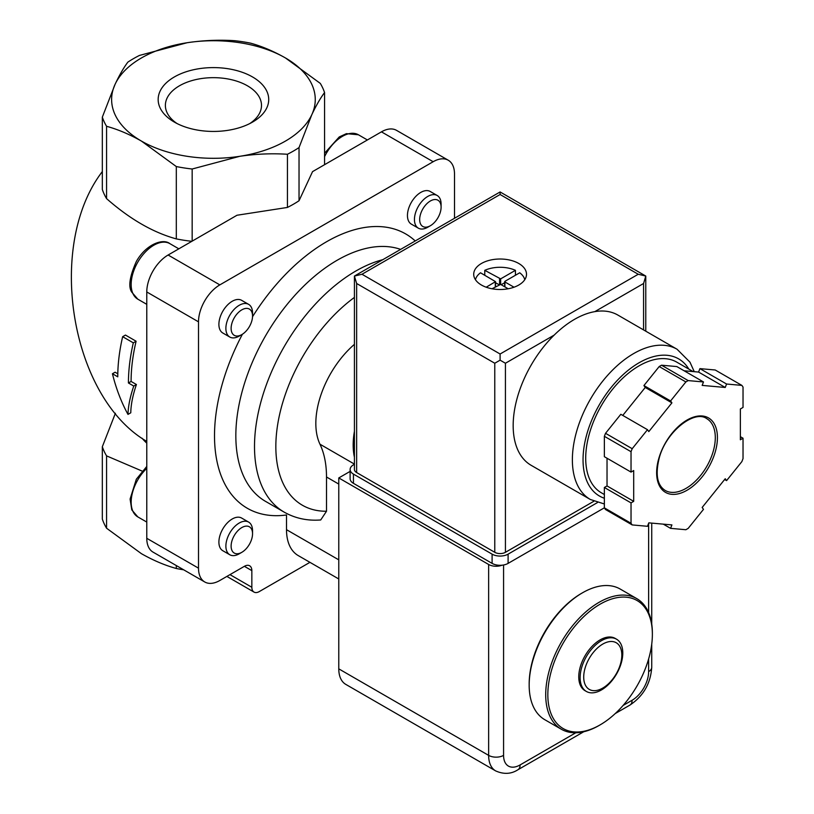 <?xml version="1.0" encoding="UTF-8"?>
<svg xmlns="http://www.w3.org/2000/svg" width="814" height="814" viewBox="0 0 814 814"><rect width="100%" height="100%" fill="white"/><g stroke="black" fill="none" stroke-linecap="round" stroke-linejoin="round"><path stroke-width="1.22" d="M621.815 655.087A26.933 15.547 -60 0 1 593.243 690.628A26.933 15.547 -60 0 1 593.243 652.533A26.933 15.547 -60 0 1 621.815 655.087M622.781 653.001A30.169 17.42 -60 0 1 609.615 683.363A30.169 17.42 -60 0 1 586.365 691.442A30.169 17.42 -60 0 1 586.365 656.613A30.169 17.42 -60 0 1 616.534 639.194A30.169 17.42 -60 0 1 622.781 653.001M586.365 691.442L585.012 690.669A30.169 17.42 -60 0 1 585.012 655.83A30.169 17.42 -60 0 1 615.191 638.41L616.534 639.194M652.37 634.371A73.911 42.674 -60 0 1 600.101 724.887A73.911 42.674 -60 0 1 547.832 694.718A73.911 42.674 -60 0 1 600.101 604.192A73.911 42.674 -60 0 1 652.37 634.371L652.37 633.129A75.427 43.549 -60 0 0 636.741 598.605L620.217 589.061A75.427 43.549 -60 0 0 582.498 592.796A75.427 43.549 -60 0 0 529.171 685.174A75.427 43.549 -60 0 0 544.79 719.698L561.324 729.242A75.427 43.549 -60 0 1 561.324 642.154A75.427 43.549 -60 0 1 636.741 598.605M600.101 724.887L599.033 725.508A75.427 43.549 -60 0 1 561.324 729.242M529.171 685.174L529.171 683.943A73.911 42.674 -60 0 1 581.43 593.416L582.498 592.796M127.981 414.407C128.215 406.125 130.138 396.672 133.761 386.06L128.429 382.987A154.619 89.265 -60 0 1 133.313 342.847L122.649 336.691A154.619 89.265 120 0 0 117.765 376.831L112.434 373.748C116.087 388.563 121.266 402.116 127.981 414.407L130.779 412.79C130.922 404.568 132.804 395.146 136.426 384.523L131.095 381.44A150.844 87.088 -60 0 1 136.111 341.229L125.448 335.073L122.649 336.691M106.573 126.292A113.136 65.313 180 0 1 102.33 117.135L102.33 189.479A113.136 65.313 180 0 0 106.573 198.626L106.573 126.292C117.938 129.416 129.568 134.351 141.443 141.087A101.821 58.791 180 0 1 115.089 84.3L102.33 117.135M187.088 42.735A101.821 58.791 180 0 1 285.439 57.947C273.565 51.221 261.935 46.286 250.57 43.152A113.136 65.313 180 0 0 234.727 40.7C219.047 39.683 203.164 40.354 187.088 42.735L139.459 55.433A113.136 65.313 180 0 0 127.849 62.139C123.657 67.745 119.393 75.132 115.089 84.3A101.821 58.791 180 0 1 187.088 42.735M146.774 441.402C70.594 397.12 45.615 245.482 102.33 171.561M133.313 342.847L136.111 341.229M112.434 373.748L115.1 372.212L117.796 373.768M133.761 386.06L136.426 384.523M128.429 382.987L131.095 381.44M142.114 471.072L106.573 455.881L106.573 528.225L141.443 553.693C153.317 560.429 164.947 565.364 176.312 568.498L176.312 565.557M106.573 528.225A113.136 65.313 180 0 1 102.33 519.078L102.33 446.733L115.395 413.268M176.312 166.555A113.136 65.313 180 0 0 192.165 169.007L239.794 156.298C255.85 153.938 271.734 153.256 287.434 154.263A113.136 65.313 180 0 0 299.033 147.568L311.793 114.733C316.097 105.576 320.35 98.189 324.562 92.562A113.136 65.313 180 0 0 320.309 83.415L285.439 57.947A101.821 58.791 180 0 1 311.793 114.733A101.821 58.791 180 0 1 239.794 156.298A101.821 58.791 180 0 1 141.443 141.087L176.312 166.555L176.312 238.899C153.073 232.509 129.833 219.088 106.573 198.626M252.533 76.954A55.281 31.919 180 0 1 252.533 122.09A55.281 31.919 180 0 1 174.349 122.09A55.281 31.919 180 0 1 174.349 76.954A55.281 31.919 180 0 1 252.533 76.954M106.573 455.881A113.136 65.313 180 0 1 102.33 446.733M191.839 241.31A113.136 65.313 180 0 1 176.312 238.899M192.165 169.007L192.165 241.127M324.562 92.562L324.562 164.693M183.689 569.81A113.136 65.313 180 0 1 176.312 568.498M287.434 154.263L287.434 207.438L237.006 215.242L168.111 255.016A30.169 17.42 120 0 0 146.774 291.961L146.774 538.298A30.169 17.42 120 0 0 153.022 552.106L204.762 581.979A30.169 17.42 120 0 0 219.841 580.484L244.373 566.32A10.562 6.095 120 0 1 249.654 565.791A10.562 6.095 120 0 1 251.841 570.624L251.841 587.26A10.562 6.095 120 0 0 254.029 592.093A10.562 6.095 120 0 0 259.31 591.564L309.941 562.332M299.033 147.568L299.033 200.743A113.136 65.313 180 0 1 287.434 207.438M454.507 218.284L454.507 174.033A30.169 17.42 120 0 0 448.26 160.226L396.52 130.352A30.169 17.42 120 0 0 381.44 131.848L312.545 171.632L299.033 200.743M448.26 160.226A30.169 17.42 120 0 0 433.17 161.721L219.841 284.88A30.169 17.42 120 0 0 198.504 321.835L198.504 568.162A30.169 17.42 120 0 0 204.762 581.979M382.814 259.676A143.305 82.733 -60 0 0 268.274 379.7A143.305 82.733 -60 0 0 284.188 512.138C295.217 518.365 307.397 520.98 320.726 519.963L326.506 511.243A128.215 74.023 -60 0 1 277.025 429.009A128.215 74.023 -60 0 1 354.426 297.405M354.426 464.102L319.973 444.21A113.136 65.324 -60 0 1 326.506 476.994L326.506 511.243M319.973 444.21A71.652 41.372 -60 0 1 354.426 344.342M354.426 431.318A71.652 41.372 120 0 0 354.426 457.224M437.199 195.502L430.209 191.473A18.854 10.887 120 0 0 415.679 196.53A18.854 10.887 120 0 0 407.448 215.507A18.854 10.887 120 0 0 411.355 224.135L418.345 228.164A18.854 10.887 -60 0 1 418.345 206.39A18.854 10.887 -60 0 1 437.199 195.502A18.854 10.887 -60 0 1 441.096 204.141L441.096 207.163A15.161 8.751 -60 0 1 430.382 225.722A15.161 8.751 -60 0 1 419.668 219.536A15.161 8.751 -60 0 1 430.382 200.977A15.161 8.751 -60 0 1 441.096 207.163M248.636 304.365L241.656 300.335A18.854 10.887 120 0 0 227.126 305.392A18.854 10.887 120 0 0 218.895 324.369A18.854 10.887 120 0 0 222.802 332.997L229.782 337.027A18.854 10.887 -60 0 1 229.782 315.252A18.854 10.887 -60 0 1 248.636 304.365A18.854 10.887 -60 0 1 252.543 313.003L252.543 316.025A15.161 8.751 -60 0 1 241.829 334.585A15.161 8.751 -60 0 1 231.115 328.398A15.161 8.751 -60 0 1 241.829 309.839A15.161 8.751 -60 0 1 252.543 316.025M248.636 522.1L241.656 518.06A18.854 10.887 120 0 0 227.126 523.117A18.854 10.887 120 0 0 218.895 542.093A18.854 10.887 120 0 0 222.802 550.722L229.782 554.751A18.854 10.887 -60 0 1 229.782 532.987A18.854 10.887 -60 0 1 248.636 522.1A18.854 10.887 -60 0 1 252.543 530.728L252.543 533.75A15.161 8.751 -60 0 1 241.829 552.309A15.161 8.751 -60 0 1 231.115 546.123A15.161 8.751 -60 0 1 241.829 527.564A15.161 8.751 -60 0 1 252.543 533.75M242.419 334.228A158.384 91.443 -60 0 0 286.508 514.987L286.508 529.68A56.563 32.662 120 0 0 298.219 555.575L338.777 578.978M177.086 123.565A48.057 27.747 180 0 1 165.395 106.024A48.057 27.747 180 0 1 194.556 79.894A48.057 27.747 180 0 1 247.425 85.796A48.057 27.747 180 0 1 261.487 106.024A48.057 27.747 180 0 1 249.796 123.565M241.829 552.309L239.214 553.825A18.854 10.887 -60 0 1 229.782 554.751M241.829 334.585L239.214 336.09A18.854 10.887 -60 0 1 229.782 337.027M430.382 225.722L427.767 227.228A18.854 10.887 -60 0 1 418.345 228.164M502.014 565.211A10.562 6.095 180 0 1 488.634 564.468L338.777 477.94L338.777 668.854A33.944 19.597 120 0 0 345.797 684.391L495.665 770.909C503.785 774.501 511.202 774.114 517.918 769.759A10.562 6.095 60 0 0 520.105 764.926A23.382 13.502 120 0 1 503.571 755.372L503.571 564.987M350.122 471.387L338.777 477.94M590.333 499.481A86.742 50.081 120 0 1 590.333 399.328A86.742 50.081 120 0 1 677.065 349.247L617.867 315.069A86.742 50.081 120 0 0 594.831 311.63A86.742 50.081 120 0 0 554.171 335.103A86.742 50.081 120 0 0 531.135 465.303L590.333 499.481L604.364 503.978M475.447 279.701A24.888 14.367 180 0 1 480.504 272.792L495.523 281.644L486.202 287.21M492.032 288.767L500.641 284.422L500.641 278.876L484.768 270.329A24.888 14.367 180 0 1 515.435 270.329L515.435 275.254M508.17 288.767L500.641 284.422M504.904 286.884L504.904 281.339L519.708 272.792A24.888 14.367 180 0 1 524.765 279.701M504.904 281.959L514.01 287.21M703.489 381.959L688.196 380.596A90.507 52.259 120 0 0 685.866 381.939L670.583 400.956L671.916 402.859L648.819 431.583L647.486 429.69L632.203 448.707A90.507 52.259 120 0 0 631.033 451.709L631.033 472.089L633.699 470.553L633.699 501.343L631.033 502.889L631.033 523.27A90.507 52.259 120 0 0 632.203 524.928L647.486 526.292L648.819 522.853L671.916 524.918L670.583 528.357L685.866 529.721A90.507 52.259 120 0 0 688.196 528.367L703.489 509.361L702.156 507.458L725.243 478.734L726.576 480.626L741.869 461.609A90.507 52.259 120 0 0 743.029 458.608L743.029 438.227L740.364 439.764L740.364 408.974L743.029 407.427L743.029 387.047A90.507 52.259 120 0 0 741.869 385.388L726.576 384.025L725.243 387.464L702.156 385.398L703.489 381.959L676.821 366.565L661.538 365.201L688.196 380.596M647.486 429.69L620.817 414.295L605.535 433.313A90.507 52.259 120 0 0 604.364 436.314L631.033 451.709M605.535 433.313L632.203 448.707M661.538 365.201A90.507 52.259 120 0 0 659.198 366.544L685.866 381.939M684.106 370.777L698.575 372.069L699.918 368.63L715.201 369.994L741.869 385.388M607.03 458.241L607.03 485.948L604.364 487.484L604.364 507.865A90.507 52.259 120 0 0 605.535 509.533L632.203 524.928M604.364 507.865L631.033 523.27M659.198 366.544L643.915 385.561L645.248 387.464L622.771 415.415M604.364 436.314L604.364 456.695L631.033 472.089M518.772 263.482A26.394 15.242 180 0 1 526.505 274.257A26.394 15.242 180 0 1 500.101 289.499A26.394 15.242 180 0 1 473.707 274.257A26.394 15.242 180 0 1 489.997 260.175A26.394 15.242 180 0 1 518.772 263.482M505.433 552.309L505.433 363.248L500.101 360.164L494.77 363.248L356.644 283.496L354.426 276.058L354.426 469.475A7.54 4.355 0 0 0 356.644 472.558L494.77 552.309A7.54 4.355 0 0 0 505.433 552.309L593.864 501.251M500.101 360.164L500.101 354.009L638.237 274.257L645.777 276.058L643.569 283.496L643.569 329.904M638.237 274.257L500.101 194.505L500.101 191.962L645.777 276.058L645.777 331.186M500.101 191.962L354.426 276.058L361.976 274.257L500.101 194.505M693.111 371.581L676.749 362.128A75.427 43.549 120 0 0 601.322 405.677A75.427 43.549 120 0 0 601.322 492.765L604.364 494.525M607.03 485.948L633.699 501.343M604.364 487.484L631.033 502.889M663.298 524.145L670.583 528.357M724.623 479.497L726.576 480.626M740.364 436.68L743.029 438.227M699.918 368.63L726.576 384.025M698.575 372.069L725.243 387.464M645.248 387.464L671.916 402.859M643.915 385.561L670.583 400.956M354.426 464.285L353.439 464.855A11.315 6.532 0 0 0 350.122 469.475A11.315 6.532 0 0 0 353.439 474.094L492.104 554.151A11.315 6.532 0 0 0 508.099 554.151L597.445 502.574M350.122 469.475L350.122 478.713A11.315 6.532 0 0 0 353.439 483.333L492.104 563.39A11.315 6.532 0 0 0 508.099 563.39L604.364 507.814M500.641 278.876L515.435 270.329M484.768 270.329L484.768 275.254M499.033 284.727L495.523 282.702M504.68 282.702L501.17 284.727M146.774 443.131A79.192 45.726 180 0 1 142.043 438.227M251.841 587.26L229.975 574.633M251.841 570.624L244.373 566.32M198.504 568.162L146.774 538.298M198.504 321.835L146.774 291.961M219.841 284.88L168.111 255.016M433.17 161.721L381.44 131.848M284.188 512.138L265.517 501.363A143.305 82.733 -60 0 1 261.732 342.694A143.305 82.733 -60 0 1 400.62 249.389M252.533 316.717A158.384 91.443 -60 0 1 415.232 240.954M338.777 484.076L326.506 476.994M338.777 559.849L286.508 529.68M146.774 522.069L137.8 516.89A32.051 18.508 -60 0 1 146.774 468.335M146.774 304.344L137.8 299.165A32.051 18.508 -60 0 1 137.8 262.149A32.051 18.508 -60 0 1 169.861 243.64L178.836 248.83M324.562 156.675A32.051 18.508 -60 0 1 358.414 134.778L367.389 139.967M648.636 658.923L648.636 671.621A23.382 13.502 120 0 1 632.102 700.264L623.097 705.453M575.793 732.773L520.105 764.926M648.636 612.657L648.636 523.331M338.777 668.854L488.634 755.372L488.634 564.468M503.571 755.372A10.562 6.095 180 0 1 488.634 755.372A33.944 19.597 120 0 0 495.665 770.909M632.102 700.264A10.562 6.095 60 0 1 629.914 705.097L615.242 713.563M648.636 671.621A10.562 6.095 0 0 0 651.729 667.317L651.729 644.159M717.429 437.606A42.989 24.817 120 0 0 671.835 433.536A42.989 24.817 120 0 0 671.835 494.332A42.989 24.817 120 0 0 717.429 437.606M500.101 354.009L361.976 274.257M356.644 283.496L356.644 472.558M494.77 363.248L494.77 552.309M594.831 311.63L643.569 283.496M505.433 363.248L554.171 335.103M688.817 369.098A79.192 45.726 120 0 0 603.418 398.117A79.192 45.726 120 0 0 604.364 498.239M715.303 437.606A41.483 23.952 120 0 0 706.705 418.62C694.556 409.473 665.862 431.634 659.157 458.323C655.219 474.633 657.234 485.348 665.221 490.466A41.483 23.952 120 0 0 697.191 479.354A41.483 23.952 120 0 0 715.303 437.606M353.439 483.333L353.439 474.094M492.104 563.39L492.104 554.151M508.099 563.39L508.099 554.151M495.299 286.884L495.299 281.959M499.572 284.422L499.572 278.876M254.029 592.093L226.882 576.414M137.8 516.89L131.787 509.89L130.098 499.053L136.335 479.232L146.774 466.453M137.8 299.165L131.787 292.165C128.103 286.843 129.619 276.618 136.335 261.498C145.859 244.434 162.912 238.014 169.861 243.64M324.562 153.236L339.235 136.956L346.408 133.649L358.414 134.778M583.74 731.755L517.918 769.759M651.729 623.992L651.729 523.117M629.914 705.097C643.365 696.072 650.64 683.475 651.729 667.317M677.065 349.247L689.977 362.179L694.25 371.683M495.523 286.752L495.523 281.644M504.68 286.752L504.68 281.644"/></g></svg>
